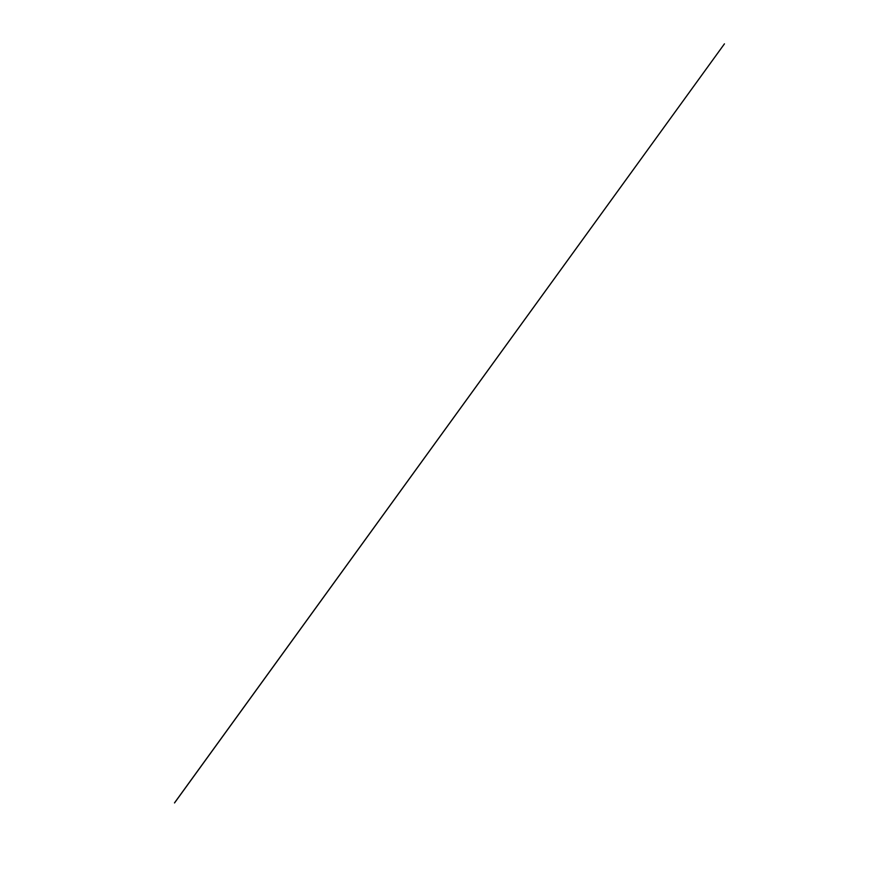 <?xml version="1.0" encoding="UTF-8"?>
<svg xmlns="http://www.w3.org/2000/svg" width="877" height="877" viewBox="0 0 877 877"><rect width="100%" height="100%" fill="white"/><g stroke="black" fill="none" stroke-linecap="round" stroke-linejoin="round"><path stroke-width="1.32" d="M174.523 802.937L724.446 43.85L174.501 802.883"/></g></svg>
